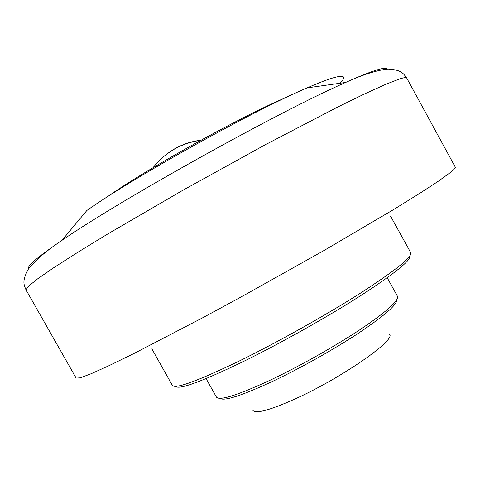 <?xml version="1.0" encoding="UTF-8"?>
<svg xmlns="http://www.w3.org/2000/svg" width="480" height="480" viewBox="0 0 480 480"><rect width="100%" height="100%" fill="white"/><g stroke="black" fill="none" stroke-linecap="round" stroke-linejoin="round"><path stroke-width="0.72" d="M285.906 97.56C241.566 116.178 145.476 169.662 106.284 197.538M390.498 216.036L410.766 252.732C412.296 256.944 395.544 270.396 360.51 293.1C326.07 315.06 277.614 342.216 239.472 360.912C197.616 381.06 175.254 389.232 172.368 385.422L151.866 348.858M175.584 386.346C178.794 389.964 200.832 381.966 241.71 362.34C279.048 344.082 326.364 317.574 360.132 296.004C394.5 273.696 411.078 260.346 409.86 255.954M397.464 296.292L397.482 296.328C399.024 300.588 386.736 311.568 360.624 329.262C335.034 346.266 299.022 366.54 269.922 380.298C237.3 395.376 219.468 400.974 216.42 397.104L216.402 397.068M219.864 398.334C223.962 401.37 241.35 395.802 272.028 381.642C299.892 368.496 334.218 349.23 359.082 332.79C384.51 315.666 397.056 304.704 396.714 299.898M252.942 410.52C256.146 413.904 270.126 410.076 294.882 399.042C340.788 378.432 395.676 340.296 389.64 334.434M221.622 129.066L203.544 138.816M387.126 69.114C386.742 67.908 384.06 67.98 379.068 69.318C372.282 71.154 361.134 75.534 345.63 82.458C279.852 111.12 121.002 199.536 61.98 240.336L86.898 210.45C134.568 176.754 253.344 110.646 307.098 87.882C319.71 82.416 329.082 78.888 335.214 77.292C344.718 74.97 346.272 76.968 339.87 83.268M201.084 140.166C190.71 141.42 181.182 144.732 172.512 150.096L166.002 154.686M26.04 289.926L28.38 286.32L37.578 278.886L54 267.54L77.598 252.414L107.826 233.922L183.174 190.08L265.446 144.666L337.254 107.262L364.872 93.78L385.662 84.36L399.312 79.05C403.812 77.592 406.278 77.256 406.716 78.048L455.256 167.076C455.694 167.736 454.05 169.56 450.318 172.554L438.486 181.116L419.412 193.578L393.324 209.73L323.694 250.686L241.974 296.49L201.984 318.15L134.07 353.454L109.062 365.652L91.056 373.77L80.172 377.838L76.134 378.096L26.04 289.926C24.102 284.904 21.588 281.508 28.272 269.286C34.824 260.658 46.062 251.004 61.98 240.336C37.656 256.944 26.586 266.358 28.77 268.566M153.006 167.736C165.126 152.304 181.116 143.136 200.97 140.226M397.482 296.328L387.222 277.782M216.42 397.104L206.07 378.606M307.098 87.882L345.63 82.458C363.09 74.55 377.208 70.086 387.996 69.066C401.91 69.822 403.47 73.752 406.716 78.048"/></g></svg>
